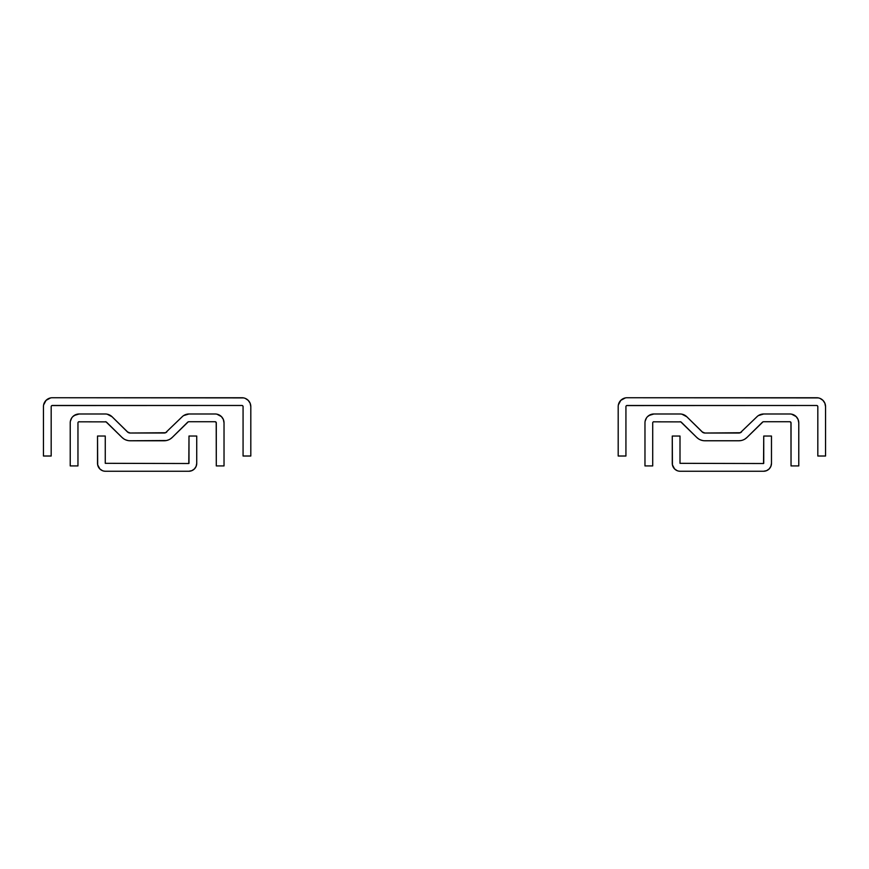 <?xml version="1.0" encoding="UTF-8"?>
<svg xmlns="http://www.w3.org/2000/svg" width="869" height="869" viewBox="0 0 869 869"><rect width="100%" height="100%" fill="white"/><g stroke="black" fill="none" stroke-linecap="round" stroke-linejoin="round"><path stroke-width="1.3" d="M818.392 397.915L627.092 397.741A8.896 8.896 0 0 0 618.196 406.649L618.196 456.019L625.93 456.019L625.93 406.649A1.162 1.162 0 0 1 627.092 405.486L816.654 405.486A1.162 1.162 0 0 1 817.816 406.649L817.816 456.019L817.816 406.649M627.092 397.741L816.654 397.741A8.896 8.896 0 0 1 825.55 406.649L825.55 456.019L817.816 456.019L825.55 456.019L825.55 406.649L824.877 403.238L822.943 400.348L820.054 398.426L821.596 399.24M625.93 406.649L625.93 456.019L618.196 456.019L618.196 406.649M816.654 405.486L626.647 405.573M817.099 405.573L817.718 406.203M625.354 397.915L620.803 400.348L618.359 404.911M680.047 421.737A1.934 1.934 0 0 1 681.405 422.291L696.753 437.433L680.785 421.878L653.423 421.823L680.785 421.878M762.96 421.878L746.992 437.433L762.341 422.291A1.934 1.934 0 0 1 763.699 421.737L789.878 421.737A1.162 1.162 0 0 1 791.04 422.899L791.04 465.925L790.942 422.453L789.878 421.737L763.699 421.737M739.606 432.958L741.55 431.915L739.606 432.958M797.275 417.956L796.167 416.599L798.1 419.488L798.774 422.899L798.774 465.925L791.04 465.925L798.774 465.925L798.774 422.899A8.896 8.896 0 0 0 789.878 413.992L763.699 413.992A9.678 9.678 0 0 0 756.91 416.783L740.323 432.74M756.91 416.783L740.301 432.74L704.9 433.034A3.867 3.867 0 0 1 702.185 431.915L704.9 433.034L702.185 431.915L686.836 416.783L681.915 414.176L683.718 414.719M740.975 432.393L741.55 431.915A3.867 3.867 0 0 1 738.835 433.034L739.584 432.958M699.578 439.475L701.164 440.148M703.086 432.577L704.162 432.958M744.168 439.475L743.56 439.768M702.771 432.393L686.836 416.783A9.678 9.678 0 0 0 680.047 413.992L653.868 413.992A8.896 8.896 0 0 0 644.972 422.899L644.972 465.925L652.706 465.925L652.706 422.899A1.162 1.162 0 0 1 653.868 421.737M745.081 438.943L746.992 437.433A11.612 11.612 0 0 1 738.835 440.768L704.9 440.768A11.612 11.612 0 0 1 696.753 437.433L698.502 438.845L696.753 437.433M700.447 439.877L700.447 439.877A11.612 11.612 0 0 0 700.512 439.91L702.663 440.55A11.612 11.612 0 0 0 702.673 440.55M704.9 440.768L738.835 440.768A11.612 11.612 0 0 0 738.846 440.768L738.846 440.768M741.072 440.55A11.612 11.612 0 0 0 741.094 440.55L738.835 440.768M652.706 422.899L652.706 465.925L644.972 465.925L644.972 422.899M646.471 417.956L645.135 421.161M648.926 415.501L653.868 413.992L650.457 414.676L647.579 416.599M758.365 415.599L763.699 413.992L758.365 415.599M702.663 440.55L700.501 439.91M789.878 421.737L790.942 422.453M796.167 416.599L791.616 414.165M789.878 413.992L763.699 413.992M738.835 433.034L704.9 433.034M680.047 413.992L653.868 413.992M763.742 463.329L763.742 436.042L763.547 463.525L680.003 463.329L763.547 463.525M680.003 436.042L680.003 463.329L680.003 436.042L672.269 436.042L680.003 436.042M678.646 471.107L680.199 471.259A7.93 7.93 0 0 1 672.269 463.329L672.269 436.042L672.421 464.882L674.583 468.934L677.157 470.661L675.789 469.923M770.14 467.739L769.152 468.934L770.879 466.371L771.476 463.329L771.476 436.042L763.742 436.042L771.476 436.042L771.476 463.329A7.93 7.93 0 0 1 763.547 471.259L766.577 470.661L769.152 468.934L767.957 469.923M680.199 471.259L763.547 471.259L680.199 471.259M243.646 397.904L52.346 397.741A8.896 8.896 0 0 0 43.45 406.638L43.45 456.019L51.184 456.019L51.184 406.638A1.162 1.162 0 0 1 52.346 405.475L241.908 405.475A1.162 1.162 0 0 1 243.07 406.638L243.07 456.019L243.07 406.638M52.346 397.741L241.908 397.741A8.896 8.896 0 0 1 250.804 406.638L250.804 456.019L243.07 456.019L250.804 456.019L250.804 406.638L250.131 403.227L248.197 400.348L245.319 398.415L246.85 399.24M51.184 406.638L51.184 456.019L43.45 456.019L43.45 406.638M241.908 405.475L51.901 405.562M242.353 405.562L242.983 406.192M50.608 397.904L46.057 400.348L43.624 404.9M105.301 421.726A1.934 1.934 0 0 1 106.659 422.28L122.008 437.422L106.04 421.867L78.677 421.813L106.04 421.867M188.215 421.867L172.247 437.422L187.595 422.28A1.934 1.934 0 0 1 188.953 421.726L215.132 421.726A1.162 1.162 0 0 1 216.294 422.888L216.294 465.914L216.207 422.443L215.132 421.726L188.953 421.726M164.86 432.947L164.1 433.023L164.86 432.947M165.914 432.577L166.815 431.915L165.914 432.577M222.529 417.946L221.421 416.599L223.355 419.477L224.028 422.888L224.028 465.914L216.294 465.914L224.028 465.914L224.028 422.888A8.896 8.896 0 0 0 215.132 413.992L188.953 413.992A9.678 9.678 0 0 0 182.164 416.772L165.566 432.729M182.164 416.772L165.566 432.74L130.165 433.023A3.867 3.867 0 0 1 127.45 431.915L130.165 433.023L127.45 431.915L112.09 416.772L107.169 414.176L108.973 414.709M166.229 432.382L166.815 431.915A3.867 3.867 0 0 1 164.1 433.023L164.838 432.958M168.347 439.953L169.422 439.464M124.832 439.464L125.44 439.757M128.34 432.566L129.416 432.958M125.538 439.801L126.418 440.148M128.025 432.382L112.09 416.772A9.678 9.678 0 0 0 105.301 413.992L79.122 413.992A8.896 8.896 0 0 0 70.226 422.888L70.226 465.914L77.96 465.914L77.96 422.888A1.162 1.162 0 0 1 79.122 421.726M170.346 438.943L172.247 437.422A11.612 11.612 0 0 1 164.1 440.768L130.165 440.768A11.612 11.612 0 0 1 122.008 437.422L123.767 438.845L122.008 437.422M125.755 439.899L127.917 440.55A11.612 11.612 0 0 0 127.928 440.55L125.755 439.899A11.612 11.612 0 0 0 125.766 439.899M166.327 440.55A11.612 11.612 0 0 0 166.348 440.54L130.154 440.768M77.96 422.888L77.96 465.914L70.226 465.914L70.226 422.888M71.725 417.946L70.4 421.15M74.18 415.491L79.122 413.992L75.722 414.665L72.833 416.599M183.62 415.588L188.953 413.992L183.62 415.588M168.499 439.899L166.337 440.55L168.499 439.899M215.132 421.726L216.207 422.443M221.421 416.599L216.87 414.155M215.132 413.992L188.953 413.992M164.1 433.023L130.165 433.023M105.301 413.992L79.122 413.992M188.997 463.318L188.997 436.032L188.801 463.514L105.258 463.318L188.801 463.514M105.258 436.032L105.258 463.318L105.258 436.032L97.524 436.032L105.258 436.032M103.911 471.107L105.453 471.259A7.93 7.93 0 0 1 97.524 463.318L97.524 436.032L97.676 464.872L99.848 468.934L102.423 470.65L101.043 469.923M195.395 467.728L194.417 468.934L196.133 466.36L196.731 463.318L196.731 436.032L188.997 436.032L196.731 436.032L196.731 463.318A7.93 7.93 0 0 1 188.801 471.259L191.843 470.65L194.417 468.934L193.211 469.923M105.453 471.259L188.801 471.259L105.453 471.259"/></g></svg>
